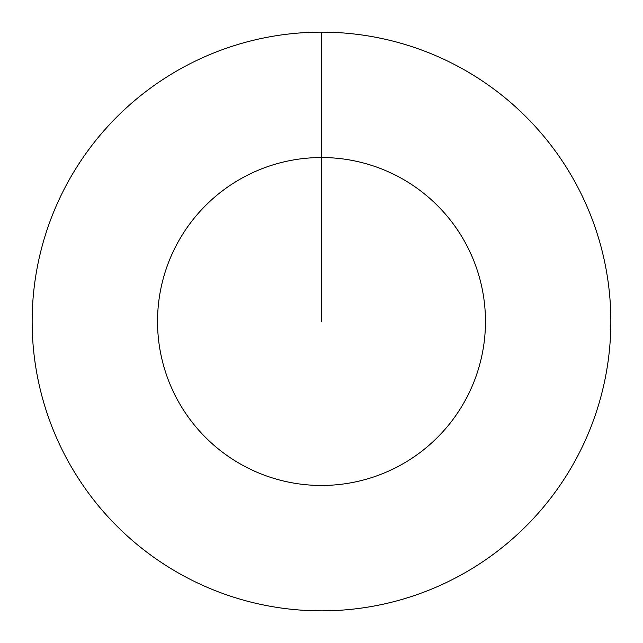<?xml version="1.0" encoding="UTF-8"?>
<svg xmlns="http://www.w3.org/2000/svg" width="643" height="643" viewBox="0 0 643 643"><rect width="100%" height="100%" fill="white"/><g stroke="black" fill="none" stroke-linecap="round" stroke-linejoin="round"><path stroke-width="0.96" d="M321.5 321.5L321.5 157.535A163.965 163.965 0 0 1 485.465 321.5A163.965 163.965 0 0 1 321.5 485.465A163.965 163.965 0 0 1 157.535 321.5A163.965 163.965 0 0 1 321.5 157.535L321.5 32.15A289.35 289.35 0 0 1 610.85 321.5A289.35 289.35 0 0 1 321.5 610.85A289.35 289.35 0 0 1 32.15 321.5A289.35 289.35 0 0 1 321.5 32.15"/></g></svg>
